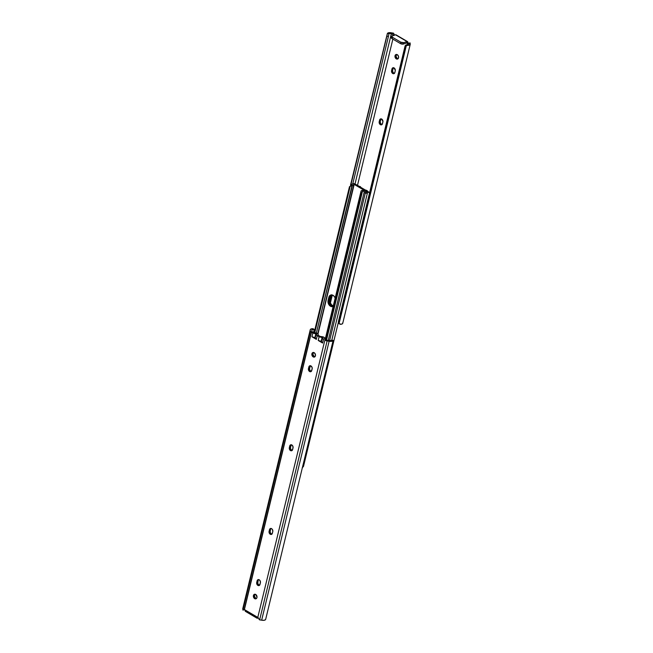 <?xml version="1.0" encoding="UTF-8"?>
<svg xmlns="http://www.w3.org/2000/svg" width="653" height="653" viewBox="0 0 653 653"><rect width="100%" height="100%" fill="white"/><g stroke="black" fill="none" stroke-linecap="round" stroke-linejoin="round"><path stroke-width="0.98" d="M321.545 341.339L322.598 337.699L322.525 338.556L323.521 339.331L322.615 343.054L318.207 340.458L319.105 336.744L317.252 335.65L316.346 339.372L311.938 336.777L312.836 333.063L311.481 332.263L244.402 609.551L257.788 617.412L324.868 340.131L257.788 617.412L259.478 619.836A3.183 1.371 13.6 0 0 259.641 619.86L327.129 340.907A3.183 1.371 -166.4 0 1 324.868 340.131L327.129 340.907L259.641 619.86L261.649 620.187A4.114 1.779 13.6 0 0 265.575 619.575L265.722 619.158M324.729 338.385L324.574 339.021L324.753 338.132L323.986 337.299A2.302 0.996 -166.4 0 1 324.753 338.319A2.302 0.996 -166.4 0 1 324.729 338.385L324.361 338.899L326.369 340.082L329.088 340.523L326.369 340.082L324.361 338.899L324.729 338.385M315.285 337.642L315.897 333.871L316.681 335.275L319.105 336.744L322.549 337.658L323.521 339.331L322.615 343.054L318.207 340.458L321.513 341.478L322.321 337.585L321.178 341.282L321.643 341.38M317.423 333.446A2.302 0.996 -166.4 0 1 318.174 334.205L316.403 333.014L314.028 332.826L312.02 331.651L314.028 332.826L315.26 332.826A2.302 0.996 -166.4 0 1 317.423 333.446M314.183 352.702A2.383 1.763 71.9 0 1 315.505 355.052A2.383 1.763 71.9 0 1 314.42 357.06A2.383 1.763 71.9 0 1 313.171 356.889L314.191 356.554A2.383 1.763 -108.1 0 0 314.893 356.791L313.171 356.889L312.077 355.542L312.044 353.371L313.122 352.481L314.819 353.257L315.505 355.403L314.566 357.003L313.171 356.889A2.383 1.763 71.9 0 1 311.848 354.538A2.383 1.763 71.9 0 1 312.934 352.522A2.383 1.763 71.9 0 1 314.183 352.702M291.295 444.717L289.736 445.975A2.228 1.649 71.9 0 1 290.691 444.824A2.228 1.649 71.9 0 1 292.511 445.583A2.228 1.649 71.9 0 1 293.026 447.909L292.626 449.582A2.228 1.649 71.9 0 1 291.671 450.733A2.228 1.649 71.9 0 1 290.503 450.57A2.228 1.649 71.9 0 1 289.336 447.648L290.356 447.313A2.228 1.649 -108.1 0 0 291.524 450.235L290.193 450.341L289.271 448.048L290.046 445.305L291.524 444.84L292.691 445.852L293.026 447.909L292.087 450.505L290.503 450.57L292.193 450.456M255.021 594.197L254.384 596.067L255.698 598.311L254.686 598.646A2.383 1.763 71.9 0 1 253.364 596.295A2.383 1.763 71.9 0 1 254.45 594.287A2.383 1.763 71.9 0 1 255.698 594.459L257.013 597.16L256.621 598.311L255.396 598.883L253.788 597.715L253.364 595.944L254.303 594.344L255.698 594.459A2.383 1.763 71.9 0 1 257.021 596.818A2.383 1.763 71.9 0 1 255.927 598.825A2.383 1.763 71.9 0 1 254.686 598.646L255.698 598.311A2.383 1.763 -108.1 0 0 256.4 598.548M258.678 579.546L257.119 580.803A2.228 1.649 71.9 0 1 258.074 579.652A2.228 1.649 71.9 0 1 259.886 580.411A2.228 1.649 71.9 0 1 260.408 582.737L260.008 584.411A2.228 1.649 71.9 0 1 259.053 585.561A2.228 1.649 71.9 0 1 257.886 585.398A2.228 1.649 71.9 0 1 256.719 582.476L257.739 582.141A2.228 1.649 -108.1 0 0 258.906 585.064L257.576 585.17L256.653 582.876L257.429 580.133L258.906 579.668L260.074 580.68L260.408 582.737L259.461 585.333L257.886 585.398L259.576 585.284M271.052 528.408L269.493 529.665A2.228 1.649 71.9 0 1 270.448 528.514A2.228 1.649 71.9 0 1 272.26 529.265A2.228 1.649 71.9 0 1 272.783 531.591L272.374 533.264A2.228 1.649 71.9 0 1 271.428 534.423A2.228 1.649 71.9 0 1 270.26 534.252A2.228 1.649 71.9 0 1 269.093 531.338L270.105 531.003A2.228 1.649 -108.1 0 0 271.281 533.925L269.95 534.032L269.028 531.738L269.803 528.987L271.281 528.522L272.448 529.542L272.783 531.591L272.072 533.942L270.26 534.252L271.942 534.146M310.42 365.688L308.861 366.937A2.228 1.649 71.9 0 1 309.816 365.786A2.228 1.649 71.9 0 1 311.628 366.545A2.228 1.649 71.9 0 1 312.15 368.872L311.742 370.545A2.228 1.649 71.9 0 1 310.787 371.696A2.228 1.649 71.9 0 1 309.628 371.533A2.228 1.649 71.9 0 1 308.453 368.61L309.473 368.284A2.228 1.649 -108.1 0 0 310.648 371.198L309.318 371.304L308.396 369.01L309.163 366.268L310.648 365.802L312.003 367.206L312.15 368.872L311.203 371.467L309.628 371.533L311.31 371.418M242.818 608.514L242.932 610.049A3.183 1.371 13.6 0 0 242.949 610.122L243.577 609.429L244.402 609.551L311.481 332.263L315.807 333.879L315.244 337.789L315.897 333.871L316.313 334.058L317.252 335.65L316.346 339.372L311.938 336.777L315.317 337.666M318.215 335.291L320.174 336.442L318.215 335.291L318.174 334.205L318.215 335.291M257.837 617.232L256.817 617.983L257.151 617.354A1.379 1.02 71.9 0 1 257.788 617.412M313.538 352.473L312.877 354.31L314.191 356.554A2.383 1.763 -108.1 0 1 312.909 354.563A2.383 1.763 -108.1 0 1 313.481 352.465M291.238 444.775A2.228 1.649 -108.1 0 0 290.756 445.64L290.299 448.138L291.524 450.235A2.228 1.649 -108.1 0 0 292.144 450.448M254.996 594.23A2.383 1.763 -108.1 0 0 254.417 596.32A2.383 1.763 -108.1 0 0 255.698 598.311L256.417 598.548M258.621 579.603A2.228 1.649 -108.1 0 0 258.139 580.468L257.747 583.39L258.906 585.064A2.228 1.649 -108.1 0 0 259.527 585.276M270.995 528.457A2.228 1.649 -108.1 0 0 270.513 529.33L270.122 532.252L271.281 533.925A2.228 1.649 -108.1 0 0 271.893 534.138M310.363 365.737A2.228 1.649 -108.1 0 0 309.881 366.602L309.416 369.1L310.648 371.198A2.228 1.649 -108.1 0 0 311.261 371.418M244.385 609.657L242.949 610.122L244.385 609.657M243.577 609.429L244.402 609.551A1.379 1.02 71.9 0 1 244.908 610.163L245.308 611.224A1.592 0.824 120.4 0 0 245.487 611.412L256.996 618.179A1.592 0.824 -59.6 0 0 257.462 618.195L258.4 617.893L257.078 618.211L257.576 617.73A1.379 1.02 -108.1 0 1 257.723 617.387M257.845 617.444L259.478 619.836A3.183 1.371 13.6 0 0 259.641 619.86L261.649 620.187L329.136 341.233L261.649 620.187L264.139 620.293L265.575 619.575M310.257 329.7A4.114 1.779 -166.4 0 1 312.738 328.688L310.763 329.088L310.281 330.157A4.114 1.779 -166.4 0 1 310.257 329.7L242.769 608.653A4.114 1.779 13.6 0 0 242.794 609.11L310.281 330.157L242.932 610.049L310.42 331.095L311.481 332.263A3.183 1.371 -166.4 0 1 310.42 331.095L242.932 610.049A3.183 1.371 13.6 0 0 242.949 610.122L243.496 609.502M314.615 331.071L314.126 329.928A2.122 1.845 -18.2 0 1 314.542 330.589L314.297 329.847A2.122 1.845 161.8 0 0 313.962 329.267L312.738 328.688L312.999 329.463L311.816 330.043L312.02 331.651L311.824 330.377A2.522 1.094 -166.4 0 1 311.808 330.075A2.522 1.094 -166.4 0 1 312.999 329.463L312.738 328.688L313.416 328.843L314.33 329.969M313.195 329.463L314.126 329.928L313.505 332.516L314.126 329.928L312.999 329.463M331.577 340.148L331.438 340.295A2.522 1.094 -166.4 0 1 329.088 340.523L333.063 340.621A4.114 1.779 -166.4 0 1 329.136 341.233L327.129 340.907L332.532 341.07L333.063 340.621L331.585 340.131M323.986 337.299L320.174 336.442L322.533 336.768A2.302 0.996 -166.4 0 1 323.986 337.299M315.807 333.879L312.836 333.063L311.938 336.777L314.909 337.593L315.807 333.879M256.947 617.46L244.908 610.163M244.965 610.286L245.952 611.437M333.144 340.433L331.585 340.107M256.784 617.909L257.151 617.354M308.861 366.937L309.881 366.602L309.473 368.284L308.453 368.61L308.861 366.937M269.493 529.665L270.513 529.33L270.105 531.003L269.093 531.338L269.493 529.665M257.119 580.803L258.139 580.468L257.739 582.141L256.719 582.476L257.119 580.803M289.736 445.975L290.756 445.64L290.356 447.313L289.336 447.648L289.736 445.975M321.48 341.699L322.615 343.054L321.431 341.894M315.211 338.017L316.346 339.372L315.162 338.205M322.076 337.56L319.105 336.744L318.207 340.458L321.178 341.282L322.076 337.56M333.65 306.102L332.475 306.657L330.467 306.241A4.506 3.33 71.9 0 1 328.092 300.331L329.112 299.996A4.506 3.33 -108.1 0 0 331.479 305.906L330.467 306.241L329.83 305.775L328.124 302.853L327.969 301.139L329.063 296.625L330.459 295.132L332.426 295.05L334.295 296.405L335.438 298.739M364.398 191.182L328.296 340.393L364.398 191.182L365.868 190.684L365.272 189.974A1.779 0.767 -166.4 0 1 365.86 190.766A1.779 0.767 -166.4 0 1 364.398 191.182A2.522 1.094 -166.4 0 0 363.003 191.231L364.398 191.182M362.113 192.627L361.868 193.859L361.133 193.655L361.868 193.859L326.492 340.099L362.211 192.227L363.003 191.231L361.289 190.766A4.114 1.779 -166.4 0 1 364.154 190.439L361.289 190.766L363.003 191.231L362.211 192.227M361.133 193.655L325.79 339.74L361.133 193.655L325.496 339.56L361.101 190.921L325.186 339.38L361.101 190.921L361.133 193.655M364.252 190.309L354.195 184.399L318.019 333.936L354.195 184.399L364.252 190.309M310.314 365.778L309.457 369.353L310.314 365.778M291.197 444.815L290.332 448.391L291.197 444.815M353.893 184.407L353.893 184.407A4.114 1.779 -166.4 0 1 353.869 184.57A4.114 1.779 -166.4 0 1 352.351 185.517L316.362 333.006L352.024 185.583L350.163 186.407L314.738 332.826L350.163 186.407L314.444 332.826L349.502 186.595L314.126 332.826L349.502 186.595L349.73 186.962L350.979 185.795L352.987 185.354L353.893 184.407M387.278 33.842L350.759 185.142L387.213 34.478L386.862 36.201L388.413 36.511L388.78 34.674L388.519 36.062L352.816 183.656L388.413 36.511L386.862 36.201L350.832 185.093L351.82 184.66L352.351 185.517L351.82 184.66L352.334 184.097A2.522 1.094 -166.4 0 1 352.326 184.195A2.522 1.094 -166.4 0 1 351.82 184.66L350.465 185.321L387.278 33.842L388.861 32.707L393.359 33.14A3.183 1.371 -166.4 0 1 393.522 33.164L392.086 33.638L387.425 33.425A4.114 1.779 -166.4 0 1 391.351 32.813L393.359 33.14A3.183 1.371 -166.4 0 1 393.522 33.164L394.575 35.074M352.334 184.097A1.779 0.767 -166.4 0 1 352.342 184.024A1.779 0.767 -166.4 0 1 353.436 183.583A1.779 0.767 -166.4 0 1 355.216 184.073L365.272 189.974L354.799 183.868L353.363 183.583L352.334 184.097M331.83 294.919A4.506 3.33 -108.1 0 0 330.851 296.691L329.83 297.025A4.506 3.33 71.9 0 1 331.267 294.911A4.506 3.33 -108.1 0 0 329.83 297.025L331.479 294.797L330.083 296.291L328.99 300.804L330.279 304.853L331.479 305.906L333.495 306.322L331.479 305.906A4.506 3.33 -108.1 0 0 333.177 306.355A4.506 3.33 71.9 0 1 329.112 299.996L328.092 300.331L328.81 297.352A4.506 3.33 71.9 0 1 330.736 295.025A4.506 3.33 71.9 0 1 335.201 297.988M333.161 306.428A4.506 3.33 71.9 0 1 332.818 306.567A4.506 3.33 71.9 0 1 330.467 306.241L331.479 305.906L329.414 303.367L328.99 300.804L329.83 297.025L329.112 299.996L329.83 297.025L330.851 296.691L330.01 300.47L330.426 303.033L331.871 305.114L333.846 306.02M365.011 192.97L366.864 193.215L367.476 192.741A2.522 1.094 -166.4 0 1 367.492 192.643A2.522 1.094 -166.4 0 1 367.99 192.178L367.476 192.741A1.779 0.767 -166.4 0 1 367.468 192.815A1.779 0.767 -166.4 0 1 366.374 193.247A1.779 0.767 -166.4 0 1 364.594 192.766M367.468 192.815L331.822 340.156L367.443 192.88M338.401 322.149L303.498 466.405L302.176 467.899L303.498 466.405L338.401 322.149M369.1 192.545L367.99 192.178L367.77 191.313L365.925 192.431A4.114 1.779 -166.4 0 1 365.941 192.268A4.114 1.779 -166.4 0 1 367.459 191.321L369.296 192.855M369.1 192.7L367.77 191.313L368.929 192.251M331.944 294.821L330.132 299.662A4.506 3.33 -108.1 0 0 333.283 305.914M330.394 302.943L332.312 295.017L330.394 302.943M360.921 187.419A7.705 3.33 -166.4 0 1 360.374 186.668L358.97 186.276L360.211 186.521L361.264 187.754M364.554 189.688L367.402 190.831L365.598 191.86L367.231 191.362L366.676 190.374A7.705 3.33 -166.4 0 1 365.182 189.925M329.112 299.996L330.132 299.662L329.112 299.996M396.6 54.452A2.383 1.763 -108.1 0 0 396.02 56.55A2.383 1.763 -108.1 0 0 397.302 58.541A2.383 1.763 -108.1 0 0 398.004 58.77L396.289 58.868L397.302 58.541L395.987 56.289L396.632 54.419M397.302 54.689A2.383 1.763 71.9 0 1 398.624 57.04A2.383 1.763 71.9 0 1 397.53 59.048A2.383 1.763 71.9 0 1 396.289 58.868L394.967 56.174L395.359 55.023L396.583 54.452L398.191 55.611L398.616 57.382L397.979 58.803L396.289 58.868A2.383 1.763 71.9 0 1 394.967 56.517A2.383 1.763 71.9 0 1 396.053 54.509A2.383 1.763 71.9 0 1 397.302 54.689M393.473 67.724A2.228 1.649 -108.1 0 0 392.992 68.589L391.98 68.924A2.228 1.649 71.9 0 1 392.926 67.773A2.228 1.649 71.9 0 1 394.094 67.936L395.326 70.459L394.739 72.891L393.408 73.74L391.906 72.646L391.514 70.997L392.282 68.247L394.094 67.936A2.228 1.649 71.9 0 1 395.261 70.859L394.861 72.532A2.228 1.649 71.9 0 1 393.906 73.683A2.228 1.649 71.9 0 1 392.094 72.924A2.228 1.649 71.9 0 1 391.571 70.597L392.592 70.263L392.926 72.32L394.428 73.405M381.107 118.862A2.228 1.649 -108.1 0 0 380.626 119.736L379.605 120.062A2.228 1.649 71.9 0 1 380.56 118.911A2.228 1.649 71.9 0 1 381.719 119.075L382.952 121.597L382.185 124.348L381.034 124.878L379.777 124.135L379.14 122.135L379.907 119.393L381.719 119.075A2.228 1.649 71.9 0 1 382.895 121.997L382.487 123.67A2.228 1.649 71.9 0 1 381.532 124.821A2.228 1.649 71.9 0 1 379.719 124.062A2.228 1.649 71.9 0 1 379.197 121.736L380.217 121.409L380.552 123.458L382.054 124.543M409.292 43.637L408.084 43.971L408.615 43.343L410.051 42.878L408.664 43.669A2.522 1.094 -166.4 0 1 408.68 43.971A2.522 1.094 -166.4 0 1 407.488 44.584L408.664 43.669L408.525 44.241L408.615 43.343L407.954 44.51L406.933 42.029L406.705 42.959L403.374 44.045L403.717 42.649L400.787 42.176L392.412 37.254L391.808 36.127L395.538 34.805L407.048 41.563L403.717 42.649L407.431 41.547L408.598 43.449M392.869 39.115L357.477 185.395L392.869 39.115M407.488 44.584L407.741 45.359L409.725 44.959L410.068 42.951A3.183 1.371 -166.4 0 0 410.051 42.878A3.183 1.371 -166.4 0 1 410.068 42.951L410.206 43.89A4.114 1.779 -166.4 0 1 410.231 44.347A4.114 1.779 -166.4 0 1 407.741 45.359L406.297 45.694L405.26 47.008L405.17 45.849L406.174 44.894A2.122 1.845 161.8 0 0 405.015 46.265L338.425 321.496L405.015 46.265L405.26 47.008L338.67 322.239L405.26 47.008A2.122 1.845 -18.2 0 1 406.297 45.694L339.038 323.733L406.297 45.694L407.741 45.359L407.488 44.584L406.174 44.894L407.284 44.608M393.539 67.667L392.592 70.263A2.228 1.649 -108.1 0 0 394.379 73.397M381.164 118.813L380.217 121.409A2.228 1.649 -108.1 0 0 382.005 124.543M394.241 34.527L393.522 33.164L392.086 33.638L392.992 34.935L394.241 34.527L392.992 34.935L393.735 35.54L391.392 33.523L355.003 183.958L391.392 33.523A2.522 1.094 -166.4 0 0 389.049 33.752L387.425 33.425M388.853 34.111L388.78 34.674M338.605 322.737L338.425 321.496L338.809 323.406L340.262 324.312A4.114 1.779 13.6 0 0 342.743 323.3L410.231 44.347M342.719 322.843L342.515 323.692L341.397 324.223L339.038 323.733A2.122 1.845 -18.2 0 1 338.67 322.239L338.425 321.496A2.122 1.845 161.8 0 0 338.458 322.411L338.703 323.153M407.725 41.857L408.092 42.837A1.379 1.02 -108.1 0 0 408.558 43.425M408.084 43.971A1.379 1.02 71.9 0 1 406.933 42.029L407.692 41.776L406.933 42.029L406.705 42.959L403.374 44.045L403.717 42.649A2.122 0.914 -166.4 0 1 400.787 42.176L400.452 43.571L403.374 44.045A2.122 0.914 13.6 0 1 400.452 43.571L392.078 38.649L400.452 43.571L400.787 42.176L392.412 37.254A2.122 0.914 -166.4 0 1 391.71 36.307A2.122 0.914 -166.4 0 1 392.208 35.891L395.538 34.805L407.048 41.563A1.592 0.824 -59.6 0 1 407.513 41.588A1.592 0.824 -59.6 0 1 407.692 41.776M394.314 34.699L394.649 35.156M396.004 34.821A1.592 0.824 120.4 0 1 396.183 35.017L395.538 34.805A1.592 0.824 120.4 0 1 396.004 34.821L407.513 41.588M391.873 37.286L391.465 37.523M391.376 37.686L392.078 38.649L392.412 37.254L392.078 38.649A2.122 0.914 13.6 0 1 391.376 37.703L391.71 36.307M380.217 121.409L379.197 121.736L379.605 120.062L380.626 119.736L380.217 121.409M392.592 70.263L391.571 70.597L391.98 68.924L392.992 68.589L392.592 70.263M324.745 338.327L324.582 339.029M311.301 332.148L244.32 609.029M265.689 619.273L333.144 340.458M321.439 341.788L322.337 338.074M315.17 338.107L316.068 334.385M329.61 340.605L365.86 190.766M353.869 184.57L317.791 333.699M313.154 352.873L312.86 354.065M368.88 192.17L369.214 192.7M358.595 185.876L357.289 185.517M367.296 191.353L367.41 190.888M350.661 185.199L387.311 33.727"/></g></svg>
